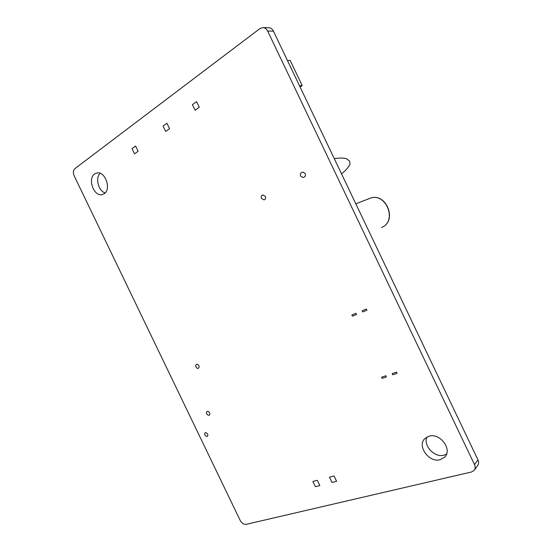 <?xml version="1.0" encoding="UTF-8"?>
<svg xmlns="http://www.w3.org/2000/svg" width="552" height="552" viewBox="0 0 552 552"><rect width="100%" height="100%" fill="white"/><g stroke="black" fill="none" stroke-linecap="round" stroke-linejoin="round"><path stroke-width="0.83" d="M474.506 464.605L267.651 31.064C266.485 28.814 264.843 27.655 262.724 27.6L259.909 28.607L74.906 168.629C73.174 170.34 72.926 172.735 74.161 175.805L240.182 520.412C241.804 523.261 243.825 524.566 246.247 524.324L471.511 471.981L474.133 470.407C475.369 468.772 475.493 466.84 474.506 464.605L477.97 459.885C478.943 462.1 478.819 464.018 477.59 465.64L474.444 469.973M477.97 459.885L273.433 31.112C272.281 28.883 270.652 27.745 268.541 27.69L263 27.607M105.108 192.938C98.401 190.985 95.075 177.868 100.181 173.321M446.561 454.082L443.974 455.152C434.555 458.008 422.866 445.464 426.958 437.025M429.007 436.204C439.827 432.533 452.695 449.431 444.781 457.042L440.227 459.692C429.042 463.087 416.656 445.85 424.943 438.523L429.007 436.204M94.64 173.949L96.786 172.997C105.094 170.665 111.683 189.253 104.169 193.745L102.292 194.587C94.033 197.119 87.195 178.751 94.64 173.949M287.482 60.568L290.186 60.43L302.185 85.581L300.081 86.981M299.543 85.85L302.185 85.581M265.319 196.326L262.704 194.918C261.303 195.574 260.903 196.76 261.503 198.485L264.139 199.893C265.526 199.237 265.919 198.051 265.319 196.326M300.585 176.033C299.991 173.811 300.792 172.507 302.986 172.114L305.249 173.604C305.842 175.791 305.063 177.102 302.91 177.523L300.585 176.033M196.56 101.644L199.251 107.267L195.111 110.248L192.434 104.652L196.56 101.644M166.911 123.234L169.519 128.671L165.655 131.452L163.061 126.042L166.911 123.234M132.025 148.64L135.599 146.038L138.11 151.269L134.529 153.849L132.025 148.64M205.247 432.582L205.296 432.568C207.8 433.292 208.456 434.61 207.255 436.515L207.2 436.535C204.702 435.797 204.047 434.479 205.247 432.582M197.402 364.279C199.382 365.79 199.645 367.177 198.168 368.439L197.381 368.377C195.408 366.873 195.146 365.493 196.602 364.223L197.402 364.279M208.18 411.385C209.953 412.613 210.333 413.876 209.311 415.187L208.138 415.221C206.365 413.986 205.993 412.717 207.021 411.412L208.18 411.385M315.392 486.705L312.874 481.461L317.303 480.316L319.836 485.581L315.392 486.705M332.021 482.482L329.461 477.156L334.036 475.962L336.61 481.316L332.021 482.482M392.776 374.78L392.203 373.573L396.495 372.11L397.074 373.318L392.776 374.78M362.747 311.942L362.174 310.735L366.356 309.017L366.928 310.224L362.747 311.942M351.865 314.978L352.438 316.172L356.537 314.488L355.964 313.294L351.865 314.978M381.604 377.188L382.177 378.382L386.393 376.954L385.82 375.753L381.604 377.188M267.651 31.064L273.433 31.112M355.812 203.805L369.605 198.458C385.572 191.489 397.833 220.676 381.818 227.417L381.591 227.527M445.388 456.297L444.781 457.042M369.605 198.458C385.758 191.406 398.054 220.476 381.88 227.389M334.326 158.762C338.542 157.741 344.772 157.941 346.421 158.707L349.692 161.191L349.947 163.93C350.32 164.675 345.69 171.058 341.467 173.742"/></g></svg>
